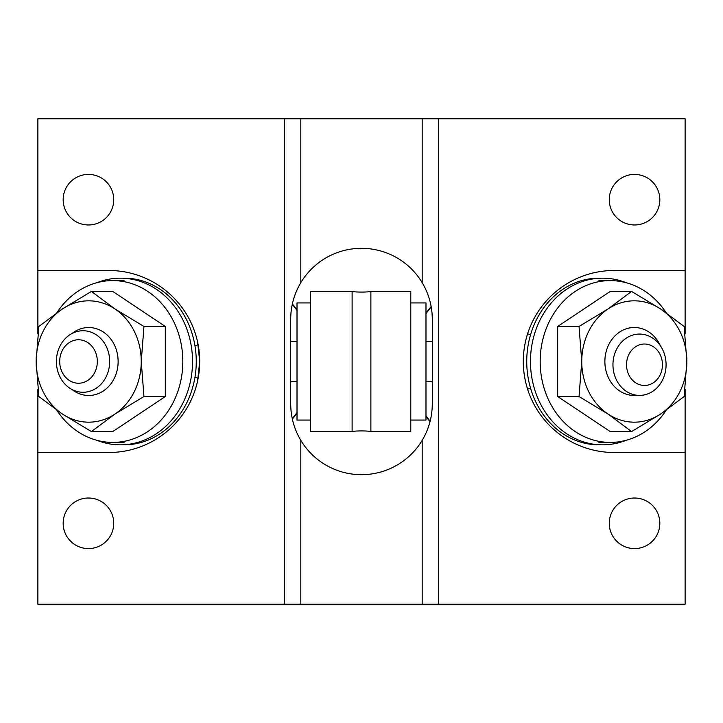 <?xml version="1.0" encoding="UTF-8"?>
<svg xmlns="http://www.w3.org/2000/svg" width="723" height="723" viewBox="0 0 723 723"><rect width="100%" height="100%" fill="white"/><g stroke="black" fill="none" stroke-linecap="round" stroke-linejoin="round"><path stroke-width="1.08" d="M352.119 291.595A90.935 90.935 0 0 0 370.881 291.595L370.881 431.405A90.935 90.935 0 0 0 352.119 431.405L310.61 431.405L310.61 291.595L352.119 291.595L352.119 431.405M410.772 420.072L425.983 420.072L425.983 302.928L410.772 302.928M370.881 431.405L410.772 431.405L410.772 291.595L370.881 291.595M310.61 302.928L297.017 302.928L297.017 420.072L310.61 420.072M290.709 381.726L297.017 381.726M425.983 381.726L432.291 381.726M290.709 341.274L297.017 341.274M425.983 341.274L432.291 341.274M120.37 278.165L124.094 278.165A83.335 72.164 90 0 1 196.258 361.5A83.335 72.164 90 0 1 124.094 444.835L120.37 444.835A83.335 72.164 -90 0 0 192.535 361.5A83.335 72.164 -90 0 0 120.37 278.165A83.335 72.164 -90 0 0 96.918 282.693M96.918 440.307A83.335 72.164 -90 0 0 120.37 444.835M602.63 444.835L598.906 444.835A83.335 72.164 -90 0 1 526.742 361.5A83.335 72.164 -90 0 1 598.906 278.165L602.63 278.165A83.335 72.164 90 0 0 530.465 361.5A83.335 72.164 90 0 0 602.63 444.835A83.335 72.164 90 0 0 626.082 440.307M626.082 282.693A83.335 72.164 90 0 0 602.63 278.165M72.083 389.543A33.981 29.426 -90 0 0 102.431 391.55A33.981 29.426 -90 0 0 118.129 361.5A33.981 29.426 -90 0 0 102.431 331.45A33.981 29.426 -90 0 0 72.083 333.457M56.837 312.77A80.904 70.068 90 0 1 112.77 280.596A80.904 70.068 90 0 1 182.829 361.5A80.904 70.068 90 0 1 112.77 442.404A80.904 70.068 90 0 1 56.837 410.23M91.405 431.568L112.77 431.568L165.314 396.529L165.314 326.471L112.77 291.432L91.405 291.432L114.975 308.956L143.958 326.471L141.247 361.5L143.958 396.529L114.975 414.044L91.405 431.568L62.422 414.044L38.861 396.529L36.15 361.5L38.861 326.471L62.422 308.956L91.405 291.432M165.314 326.471L143.958 326.471M165.314 396.529L143.958 396.529M114.975 414.044A60.678 52.544 -90 0 0 141.247 361.5A60.678 52.544 -90 0 0 114.975 308.956A60.678 52.544 -90 0 0 62.422 308.956A60.678 52.544 -90 0 0 36.15 361.5A60.678 52.544 -90 0 0 62.422 414.044A60.678 52.544 -90 0 0 114.975 414.044M660.388 345.775A33.981 29.426 90 0 0 627.293 328.495A33.981 29.426 90 0 0 604.871 361.5A33.981 29.426 90 0 0 636.303 395.4M666.163 410.23A80.904 70.068 -90 0 1 610.23 442.404A80.904 70.068 -90 0 1 540.171 361.5A80.904 70.068 -90 0 1 610.23 280.596A80.904 70.068 -90 0 1 666.163 312.77M579.042 326.471L557.686 326.471L610.23 291.432L631.595 291.432L660.578 308.956L684.139 326.471L686.85 361.5L684.139 396.529L660.578 414.044L631.595 431.568L608.025 414.044L579.042 396.529L581.753 361.5L579.042 326.471L608.025 308.956L631.595 291.432M557.686 326.471L557.686 396.529L610.23 431.568L631.595 431.568M557.686 396.529L579.042 396.529M660.578 414.044A60.678 52.544 90 0 0 686.85 361.5A60.678 52.544 90 0 0 660.578 308.956A60.678 52.544 90 0 0 608.025 308.956A60.678 52.544 90 0 0 581.753 361.5A60.678 52.544 90 0 0 608.025 414.044A60.678 52.544 90 0 0 660.578 414.044M83.037 330.736A30.764 26.643 90 0 1 109.679 361.5A30.764 26.643 90 0 1 83.037 392.264A30.764 26.643 90 0 1 56.394 361.5A30.764 26.643 90 0 1 83.037 330.736M78.509 339.774A21.726 18.816 90 0 1 97.325 361.5A21.726 18.816 90 0 1 78.509 383.226A21.726 18.816 90 0 1 59.702 361.5A21.726 18.816 90 0 1 78.509 339.774M612.959 364.735A30.664 26.552 -90 0 1 639.521 334.071A30.664 26.552 -90 0 1 666.073 364.735A30.664 26.552 -90 0 1 639.521 395.4A30.664 26.552 -90 0 1 612.959 364.735M626.534 364.735A20.723 17.948 -90 0 1 644.491 344.012A20.723 17.948 -90 0 1 662.44 364.735A20.723 17.948 -90 0 1 644.491 385.458A20.723 17.948 -90 0 1 626.534 364.735M194.984 345.928L198.12 344.591M197.614 342.087L199.693 361.419A90.935 90.935 0 0 0 108.757 270.483L37.885 270.483L37.885 333.827M88.45 174.415A25.278 25.278 0 0 0 63.172 199.693A25.278 25.278 0 0 0 88.45 224.98A25.278 25.278 0 0 0 113.737 199.693A25.278 25.278 0 0 0 88.45 174.415M88.45 498.02A25.278 25.278 0 0 0 63.172 523.307A25.278 25.278 0 0 0 88.45 548.585A25.278 25.278 0 0 0 113.737 523.307A25.278 25.278 0 0 0 88.45 498.02M634.55 174.415A25.278 25.278 0 0 0 609.263 199.693A25.278 25.278 0 0 0 634.55 224.98A25.278 25.278 0 0 0 659.828 199.693A25.278 25.278 0 0 0 634.55 174.415M634.55 498.02A25.278 25.278 0 0 0 609.263 523.307A25.278 25.278 0 0 0 634.55 548.585A25.278 25.278 0 0 0 659.828 523.307A25.278 25.278 0 0 0 634.55 498.02M422.178 440.352C428.847 429.119 432.218 416.963 432.291 403.895L432.291 319.105C432.218 306.037 428.847 293.881 422.178 282.648A70.791 70.791 0 0 0 300.822 282.648C294.153 293.881 290.782 306.037 290.709 319.105L290.709 403.895C290.782 416.963 294.153 429.119 300.822 440.352A70.791 70.791 0 0 0 422.178 440.352L422.178 604.211L37.885 604.211L37.885 452.517L108.757 452.517A90.935 90.935 0 0 0 199.693 361.581L199.693 361.419M528.332 331.613C529.869 327.727 523.172 342.928 523.307 361.419A90.935 90.935 0 0 1 614.243 270.483L685.115 270.483L685.115 333.827M527.591 333.845L530.574 334.695M685.115 389.164L685.115 604.211L438.355 604.211L438.355 118.789L685.115 118.789L685.115 270.483M685.115 452.517L614.243 452.517A90.935 90.935 0 0 1 523.307 361.581L523.307 361.419M530.574 388.305L527.591 389.155M523.307 361.581C523.172 380.027 529.869 395.291 528.332 391.387M300.822 440.352L300.822 604.211M438.355 118.789L284.645 118.789L284.645 604.211M284.645 118.789L37.885 118.789L37.885 270.483M438.355 604.211L422.178 604.211M37.885 389.164L37.885 452.517M198.12 378.409L194.984 377.072M300.822 118.789L300.822 282.648M422.178 118.789L422.178 282.648M199.693 361.581L197.614 380.913M297.017 412.499A80.904 70.068 90 0 1 292.255 418.608M292.255 304.392A80.904 70.068 90 0 1 297.017 310.501M430.158 421.148A80.904 70.068 -90 0 1 425.983 415.734M425.983 313.746A80.904 70.068 -90 0 1 431.251 307.04M112.77 280.596L124.094 280.596M112.77 442.404L124.094 442.404M610.23 280.596L598.906 280.596M610.23 442.404L598.906 442.404M297.017 413.312L292.363 419.096M297.017 309.688L292.363 303.904M430.031 421.645L425.983 416.547M425.983 312.923L431.17 306.543M639.521 395.4L632.3 395.4"/></g></svg>
